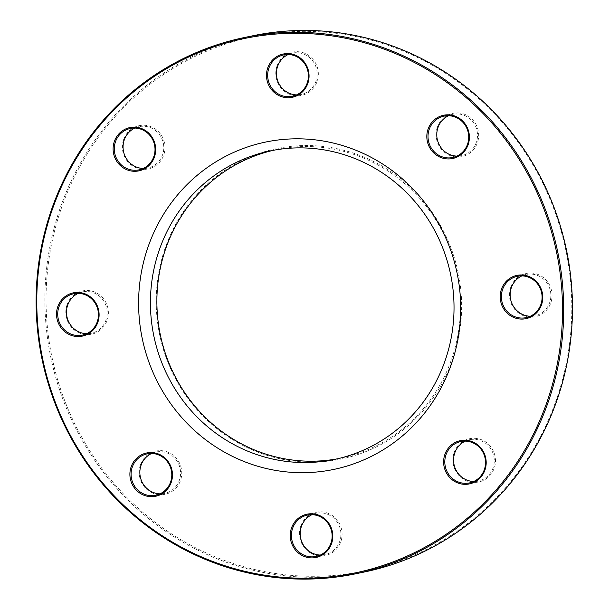 <?xml version="1.0" encoding="UTF-8"?>
<svg xmlns="http://www.w3.org/2000/svg" width="609" height="609" viewBox="0 0 609 609"><rect width="100%" height="100%" fill="white"/><g stroke="black" fill="none" stroke-linecap="round" stroke-linejoin="round"><path stroke-width="0.46" stroke-dasharray="3.04 2.28" d="M253.001 35.741A273.852 263.354 -101.7 0 0 59.91 208.887A273.852 263.354 -101.7 0 0 110.716 481.384A273.852 263.354 -101.7 0 0 364.342 572.003M273.426 150.286A157.586 151.55 78.3 0 1 276.638 149.578A157.586 151.55 78.3 0 1 457.054 273.068A157.586 151.55 78.3 0 1 340.705 458.166A157.586 151.55 78.3 0 1 337.477 458.798M61.037 209.169A272.885 262.433 78.3 0 1 508.637 129.877A272.885 262.433 78.3 0 1 357.125 572.407A272.885 262.433 78.3 0 1 61.037 209.169M164.91 248.83A158.546 152.471 -101.7 0 0 336.929 459.864A158.546 152.471 -101.7 0 0 424.953 202.767A158.546 152.471 -101.7 0 0 164.91 248.83M67.028 304.881A22.099 21.254 -101.7 0 0 91.007 334.295A22.099 21.254 -101.7 0 0 103.279 298.463A22.099 21.254 -101.7 0 0 67.028 304.881M123.604 139.628A22.099 21.254 -101.7 0 0 147.584 169.051A22.099 21.254 -101.7 0 0 159.855 133.211A22.099 21.254 -101.7 0 0 123.604 139.628M276.988 66.069A22.099 21.254 -101.7 0 0 300.96 95.484A22.099 21.254 -101.7 0 0 313.232 59.644A22.099 21.254 -101.7 0 0 276.988 66.069M437.323 127.289A22.099 21.254 -101.7 0 0 461.295 156.703A22.099 21.254 -101.7 0 0 473.566 120.864A22.099 21.254 -101.7 0 0 437.323 127.289M510.685 287.425A22.099 21.254 -101.7 0 0 534.664 316.847A22.099 21.254 -101.7 0 0 546.935 281.008A22.099 21.254 -101.7 0 0 510.685 287.425M454.108 452.677A22.099 21.254 -101.7 0 0 478.088 482.1A22.099 21.254 -101.7 0 0 490.359 446.26A22.099 21.254 -101.7 0 0 454.108 452.677M300.724 526.237A22.099 21.254 -101.7 0 0 324.704 555.659A22.099 21.254 -101.7 0 0 336.975 519.82A22.099 21.254 -101.7 0 0 300.724 526.237M140.397 465.017A22.099 21.254 -101.7 0 0 164.369 494.439A22.099 21.254 -101.7 0 0 176.64 458.6A22.099 21.254 -101.7 0 0 140.397 465.017M151.633 453.461A21.14 20.333 78.3 0 1 155.912 452.038A21.14 20.333 78.3 0 1 180.119 468.603A21.14 20.333 78.3 0 1 164.506 493.435A21.14 20.333 78.3 0 1 160.022 493.838M78.272 293.317A21.14 20.333 78.3 0 1 82.55 291.901A21.14 20.333 78.3 0 1 106.75 308.466A21.14 20.333 78.3 0 1 91.144 333.298A21.14 20.333 78.3 0 1 86.653 333.702M134.848 128.073A21.14 20.333 78.3 0 1 139.126 126.649A21.14 20.333 78.3 0 1 163.326 143.214A21.14 20.333 78.3 0 1 147.721 168.046A21.14 20.333 78.3 0 1 143.229 168.449M288.224 54.505A21.14 20.333 78.3 0 1 292.503 53.09A21.14 20.333 78.3 0 1 316.71 69.654A21.14 20.333 78.3 0 1 301.097 94.486A21.14 20.333 78.3 0 1 296.613 94.89M448.559 115.725A21.14 20.333 78.3 0 1 452.837 114.309A21.14 20.333 78.3 0 1 477.045 130.874A21.14 20.333 78.3 0 1 461.432 155.706A21.14 20.333 78.3 0 1 456.948 156.11M521.928 275.869A21.14 20.333 78.3 0 1 526.206 274.446A21.14 20.333 78.3 0 1 550.407 291.011A21.14 20.333 78.3 0 1 534.801 315.843A21.14 20.333 78.3 0 1 530.31 316.246M465.352 441.122A21.14 20.333 78.3 0 1 469.63 439.698A21.14 20.333 78.3 0 1 493.83 456.263A21.14 20.333 78.3 0 1 478.225 481.095A21.14 20.333 78.3 0 1 473.733 481.498M311.968 514.681A21.14 20.333 78.3 0 1 316.246 513.258A21.14 20.333 78.3 0 1 340.454 529.822A21.14 20.333 78.3 0 1 324.841 554.654A21.14 20.333 78.3 0 1 320.349 555.058M56.104 207.677L55.921 210.455L57.101 209.191M276.638 149.578L270.19 150.918M340.705 458.166L334.257 459.506M155.912 452.038L147.142 453.865M164.506 493.435L155.737 495.254M82.55 291.901L73.78 293.721M91.144 333.298L82.375 335.117M139.126 126.649L130.356 128.469M147.721 168.046L138.951 169.865M292.503 53.09L283.733 54.909M301.097 94.486L292.328 96.306M452.837 114.309L444.068 116.129M461.432 155.706L452.662 157.525M526.206 274.446L517.437 276.273M534.801 315.843L526.031 317.662M469.63 439.698L460.861 441.517M478.225 481.095L469.455 482.914M316.246 513.258L307.476 515.085M324.841 554.654L316.071 556.474"/><path stroke-width="0.91" d="M355.572 573.823L364.342 572.003A273.852 263.354 -101.7 0 0 566.53 250.337A273.852 263.354 -101.7 0 0 253.001 35.741L244.239 37.56A273.852 263.354 78.3 0 1 497.865 128.187A273.852 263.354 78.3 0 1 548.671 400.676A273.852 263.354 78.3 0 1 355.572 573.823A273.852 263.354 78.3 0 1 101.947 483.203A273.852 263.354 78.3 0 1 51.141 210.706A273.852 263.354 78.3 0 1 244.239 37.56M159.078 250.55A157.586 151.55 -101.7 0 0 188.31 407.36A157.586 151.55 -101.7 0 0 334.257 459.506A157.586 151.55 -101.7 0 0 445.377 359.873A157.586 151.55 -101.7 0 0 416.137 203.063A157.586 151.55 -101.7 0 0 270.19 150.918A157.586 151.55 -101.7 0 0 159.078 250.55M337.477 458.798A157.586 151.55 78.3 0 1 193.677 404.711A157.586 151.55 78.3 0 1 165.526 249.218A157.586 151.55 78.3 0 1 273.426 150.286M451.528 363.74A167.193 160.784 78.3 0 1 177.295 412.316A167.193 160.784 78.3 0 1 270.122 141.189A167.193 160.784 78.3 0 1 451.528 363.74M547.537 400.402A272.885 262.433 -101.7 0 0 251.456 37.157A272.885 262.433 -101.7 0 0 99.945 479.686A272.885 262.433 -101.7 0 0 547.537 400.402M97.897 322.138A22.099 21.254 78.3 0 1 61.646 328.563A22.099 21.254 78.3 0 1 73.917 292.723A22.099 21.254 78.3 0 1 97.897 322.138M154.473 156.886A22.099 21.254 78.3 0 1 118.222 163.311A22.099 21.254 78.3 0 1 130.493 127.471A22.099 21.254 78.3 0 1 154.473 156.886M307.849 83.326A22.099 21.254 78.3 0 1 271.606 89.751A22.099 21.254 78.3 0 1 283.87 53.912A22.099 21.254 78.3 0 1 307.849 83.326M468.184 144.546A22.099 21.254 78.3 0 1 431.941 150.971A22.099 21.254 78.3 0 1 444.205 115.131A22.099 21.254 78.3 0 1 468.184 144.546M541.553 304.683A22.099 21.254 78.3 0 1 505.303 311.108A22.099 21.254 78.3 0 1 517.574 275.268A22.099 21.254 78.3 0 1 541.553 304.683M484.977 469.935A22.099 21.254 78.3 0 1 448.726 476.36A22.099 21.254 78.3 0 1 460.998 440.52A22.099 21.254 78.3 0 1 484.977 469.935M331.593 543.502A22.099 21.254 78.3 0 1 295.342 549.919A22.099 21.254 78.3 0 1 307.614 514.08A22.099 21.254 78.3 0 1 331.593 543.502M171.258 482.282A22.099 21.254 78.3 0 1 135.008 488.7A22.099 21.254 78.3 0 1 147.279 452.86A22.099 21.254 78.3 0 1 171.258 482.282M160.022 493.838A21.14 20.333 78.3 0 1 141.006 465.405A21.14 20.333 78.3 0 1 151.633 453.461M170.642 481.894A21.14 20.333 -101.7 0 0 166.721 460.861A21.14 20.333 -101.7 0 0 147.142 453.865A21.14 20.333 -101.7 0 0 132.237 467.225A21.14 20.333 -101.7 0 0 136.165 488.266A21.14 20.333 -101.7 0 0 155.737 495.254A21.14 20.333 -101.7 0 0 170.642 481.894M86.653 333.702A21.14 20.333 78.3 0 1 67.645 305.269A21.14 20.333 78.3 0 1 78.272 293.317M97.28 321.75A21.14 20.333 -101.7 0 0 93.36 300.717A21.14 20.333 -101.7 0 0 73.78 293.721A21.14 20.333 -101.7 0 0 58.875 307.088A21.14 20.333 -101.7 0 0 62.796 328.122A21.14 20.333 -101.7 0 0 82.375 335.117A21.14 20.333 -101.7 0 0 97.28 321.75M143.229 168.449A21.14 20.333 78.3 0 1 124.221 140.017A21.14 20.333 78.3 0 1 134.848 128.073M153.856 156.505A21.14 20.333 -101.7 0 0 149.936 135.464A21.14 20.333 -101.7 0 0 130.356 128.469A21.14 20.333 -101.7 0 0 115.451 141.836A21.14 20.333 -101.7 0 0 119.372 162.869A21.14 20.333 -101.7 0 0 138.951 169.865A21.14 20.333 -101.7 0 0 153.856 156.505M296.613 94.89A21.14 20.333 78.3 0 1 277.597 66.457A21.14 20.333 78.3 0 1 288.224 54.505M307.24 82.938A21.14 20.333 -101.7 0 0 303.312 61.905A21.14 20.333 -101.7 0 0 283.733 54.909A21.14 20.333 -101.7 0 0 268.828 68.277A21.14 20.333 -101.7 0 0 272.756 89.31A21.14 20.333 -101.7 0 0 292.328 96.306A21.14 20.333 -101.7 0 0 307.24 82.938M456.948 156.11A21.14 20.333 78.3 0 1 437.932 127.677A21.14 20.333 78.3 0 1 448.559 115.725M467.567 144.158A21.14 20.333 -101.7 0 0 463.647 123.125A21.14 20.333 -101.7 0 0 444.068 116.129A21.14 20.333 -101.7 0 0 429.162 129.496A21.14 20.333 -101.7 0 0 433.09 150.53A21.14 20.333 -101.7 0 0 452.662 157.525A21.14 20.333 -101.7 0 0 467.567 144.158M530.31 316.246A21.14 20.333 78.3 0 1 511.301 287.813A21.14 20.333 78.3 0 1 521.928 275.869M540.937 304.302A21.14 20.333 -101.7 0 0 537.016 283.261A21.14 20.333 -101.7 0 0 517.437 276.273A21.14 20.333 -101.7 0 0 502.532 289.633A21.14 20.333 -101.7 0 0 506.452 310.666A21.14 20.333 -101.7 0 0 526.031 317.662A21.14 20.333 -101.7 0 0 540.937 304.302M473.733 481.498A21.14 20.333 78.3 0 1 454.725 453.066A21.14 20.333 78.3 0 1 465.352 441.122M484.361 469.547A21.14 20.333 -101.7 0 0 480.44 448.513A21.14 20.333 -101.7 0 0 460.861 441.517A21.14 20.333 -101.7 0 0 445.955 454.885A21.14 20.333 -101.7 0 0 449.876 475.918A21.14 20.333 -101.7 0 0 469.455 482.914A21.14 20.333 -101.7 0 0 484.361 469.547M320.349 555.058A21.14 20.333 78.3 0 1 301.341 526.625A21.14 20.333 78.3 0 1 311.968 514.681M330.976 543.114A21.14 20.333 -101.7 0 0 327.056 522.08A21.14 20.333 -101.7 0 0 307.476 515.085A21.14 20.333 -101.7 0 0 292.571 528.445A21.14 20.333 -101.7 0 0 296.492 549.485A21.14 20.333 -101.7 0 0 316.071 556.474A21.14 20.333 -101.7 0 0 330.976 543.114"/></g></svg>
